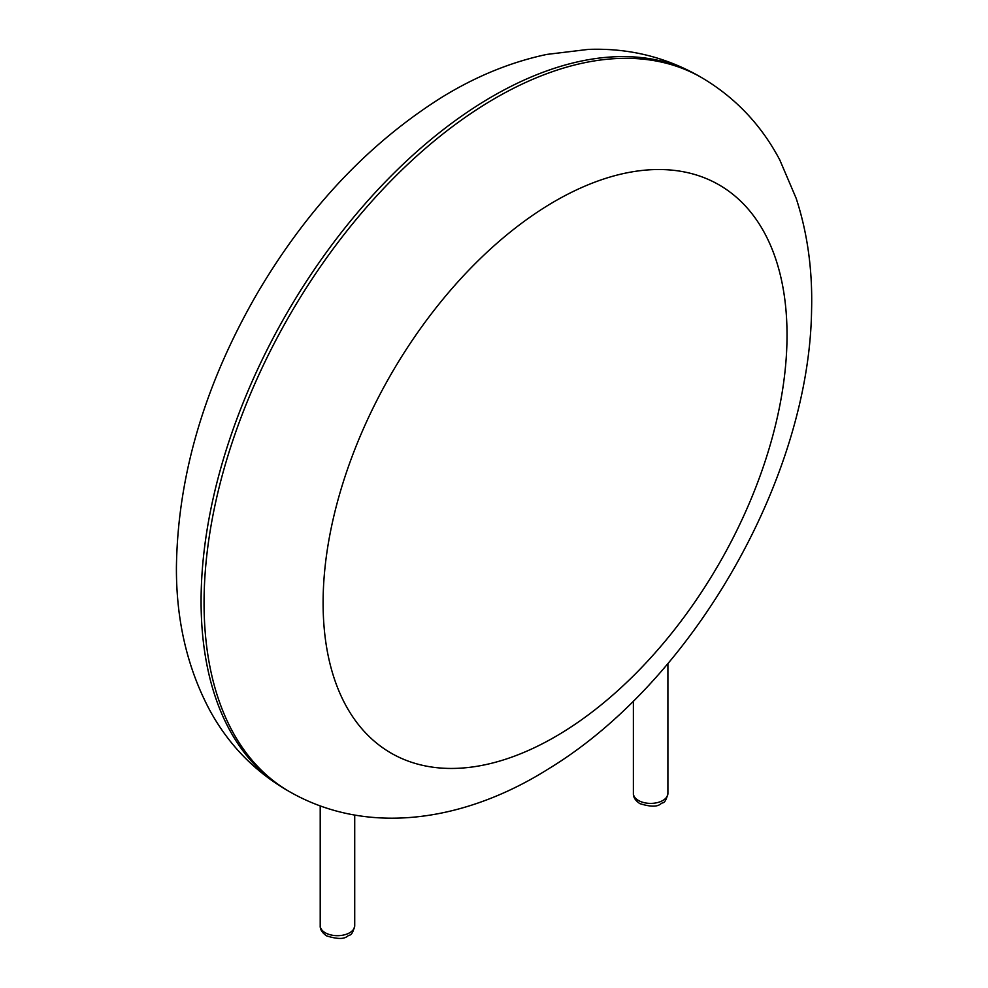 <?xml version="1.0" encoding="UTF-8"?>
<svg xmlns="http://www.w3.org/2000/svg" width="988" height="988" viewBox="0 0 988 988"><rect width="100%" height="100%" fill="white"/><g stroke="black" fill="none" stroke-linecap="round" stroke-linejoin="round"><path stroke-width="1.48" d="M204.059 602.915A412.231 237.997 -60 0 1 383.999 188.066A412.231 237.997 -60 0 1 701.653 77.62C735.196 97.442 761.242 124.883 779.791 159.945L796.155 198.292C807.48 232.958 812.618 270.181 811.58 309.948C809.32 477.957 692.773 681.127 548.846 768.652C466.46 820.793 368.709 837.083 289.435 791.623A412.231 237.997 -60 0 1 204.059 602.915M289.435 791.623L286.458 789.906A412.231 237.997 -60 0 1 201.083 601.198A412.231 237.997 -60 0 1 381.022 186.349A412.231 237.997 -60 0 1 698.677 75.903L701.653 77.62M323.101 602.915A328.053 189.4 -60 0 1 671.05 170.059A328.053 189.4 -60 0 1 671.05 633.987A328.053 189.4 -60 0 1 323.101 602.915M667.9 793.438C666.492 799.527 664.702 802.688 662.516 802.948C660.256 802.985 659.28 809.641 639.866 803.639C635.346 800.576 633.185 797.18 633.382 793.438A17.253 9.966 0 0 0 638.446 800.478A17.253 9.966 0 0 0 657.242 802.639A17.253 9.966 0 0 0 667.9 793.438L667.9 663.578M354.717 925.719C353.309 931.808 351.518 934.981 349.332 935.228C347.084 935.265 346.096 941.922 326.695 935.92C322.162 932.857 320.001 929.461 320.211 925.719A17.253 9.966 0 0 0 325.262 932.771A17.253 9.966 0 0 0 344.071 934.92A17.253 9.966 0 0 0 354.717 925.719L354.717 815.125M698.677 75.903C664.739 56.761 627.948 47.93 588.317 49.4L546.92 54.402C511.241 61.923 476.438 76.088 442.513 96.873C368.734 143.099 306.799 208.913 256.695 294.313C204.553 384.851 177.803 475.697 176.42 566.828C176.111 619.76 187.115 667.369 209.444 709.668C227.932 743.766 253.607 770.517 286.458 789.906M633.382 793.438L633.382 701.048M320.211 925.719L320.211 805.961"/></g></svg>
